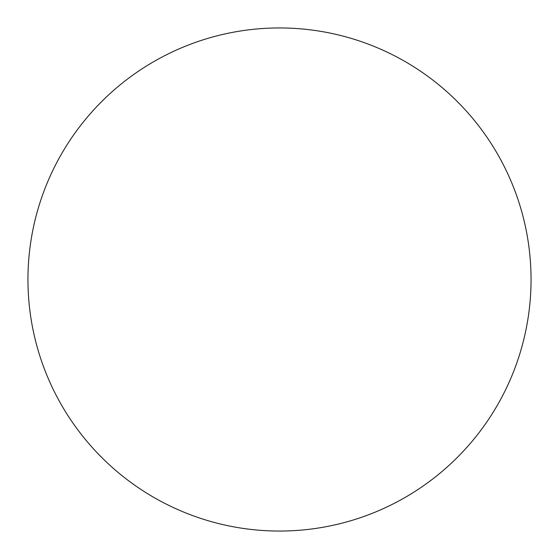 <?xml version="1.0" encoding="UTF-8"?>
<svg xmlns="http://www.w3.org/2000/svg" width="559" height="559" viewBox="0 0 559 559"><rect width="100%" height="100%" fill="white"/><g stroke="black" fill="none" stroke-linecap="round" stroke-linejoin="round"><path stroke-width="0.84" d="M531.05 279.5A251.55 251.55 0 0 1 153.725 497.349A251.55 251.55 0 0 1 153.725 61.651A251.55 251.55 0 0 1 531.05 279.5"/></g></svg>
